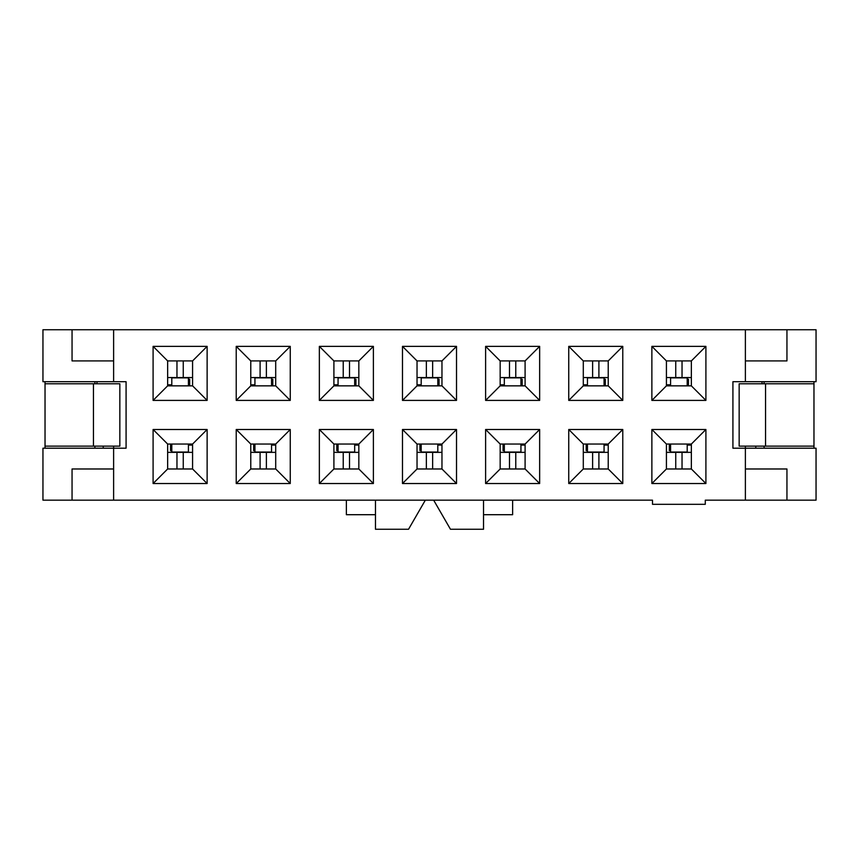<?xml version="1.0" encoding="UTF-8"?>
<svg xmlns="http://www.w3.org/2000/svg" width="859" height="859" viewBox="0 0 859 859"><rect width="100%" height="100%" fill="white"/><g stroke="black" fill="none" stroke-linecap="round" stroke-linejoin="round"><path stroke-width="1.29" d="M745.387 446.122L745.387 448.205L816.05 448.205L816.05 500.163L786.951 500.163L786.951 468.982L745.387 468.982M745.387 381.697L816.05 381.697L816.05 329.749L745.387 329.749L745.387 381.697L732.92 381.697L732.92 448.205L745.387 448.205L745.387 500.163L786.951 500.163M755.78 448.205L755.78 446.122M786.951 329.749L786.951 360.92L745.387 360.92M762.019 381.697L762.019 383.78M525.096 385.852L539.645 400.401L539.645 346.37L525.096 360.92L525.096 385.852L500.163 385.852L485.614 400.401L539.645 400.401M500.163 385.852L500.163 360.92L485.614 346.37L485.614 400.401M500.163 360.92L525.096 360.92M539.645 346.37L485.614 346.37M500.163 468.982L500.163 444.049L485.614 429.5L485.614 483.531L500.163 468.982L525.096 468.982L539.645 483.531L539.645 429.5L485.614 429.5M500.163 444.049L525.096 444.049L539.645 429.5M525.096 444.049L525.096 468.982M485.614 483.531L539.645 483.531M651.874 483.531L666.423 468.982L666.423 444.049L651.874 429.5L651.874 483.531L705.905 483.531L705.905 429.5L651.874 429.5M666.423 444.049L691.355 444.049L705.905 429.5M691.355 444.049L691.355 468.982L705.905 483.531M691.355 468.982L666.423 468.982M691.355 385.852L705.905 400.401L705.905 346.37L691.355 360.92L691.355 385.852L666.423 385.852L651.874 400.401L705.905 400.401M666.423 385.852L666.423 360.92L651.874 346.37L651.874 400.401M666.423 360.92L691.355 360.92M705.905 346.37L651.874 346.37M622.775 429.5L608.226 444.049L608.226 468.982L622.775 483.531L622.775 429.5L568.744 429.5L568.744 483.531L622.775 483.531M608.226 468.982L583.293 468.982L568.744 483.531M583.293 468.982L583.293 444.049L568.744 429.5M583.293 444.049L608.226 444.049M608.226 385.852L622.775 400.401L622.775 346.37L608.226 360.92L608.226 385.852L583.293 385.852L568.744 400.401L622.775 400.401M583.293 385.852L583.293 360.92L568.744 346.37L568.744 400.401M622.775 346.37L568.744 346.37M583.293 360.92L608.226 360.92M456.516 429.5L441.966 444.049L441.966 468.982L456.516 483.531L456.516 429.5L402.484 429.5L417.034 444.049L441.966 444.049M441.966 385.852L456.516 400.401L456.516 346.37L441.966 360.92L441.966 385.852L417.034 385.852L402.484 400.401L456.516 400.401M739.159 383.78L739.159 446.122L765.552 446.122L765.552 383.78L739.159 383.78M765.552 446.122L813.967 446.122L813.967 383.78L765.552 383.78M402.484 429.5L402.484 483.531L417.034 468.982L441.966 468.982M441.966 360.92L417.034 360.92L402.484 346.37L402.484 400.401M813.967 383.78L813.967 381.697M764.091 381.697L764.091 383.78M764.091 446.122L764.091 448.205M813.967 448.205L813.967 446.122M675.743 468.982L675.743 452.36L666.423 452.36M608.226 452.36L598.906 452.36L598.906 468.982M598.906 452.36L592.613 452.36L592.613 468.982M592.613 452.36L583.293 452.36M525.096 452.36L515.776 452.36L515.776 468.982M515.776 452.36L509.484 452.36L509.484 468.982M509.484 452.36L500.163 452.36M441.966 452.36L432.646 452.36L432.646 468.982M432.646 452.36L426.354 452.36L426.354 468.982M691.355 452.36L682.035 452.36L682.035 468.982M682.035 452.36L675.743 452.36M675.743 360.92L675.743 377.541L682.035 377.541L682.035 360.92M682.035 377.541L691.355 377.541M426.354 360.92L426.354 377.541L432.646 377.541L432.646 360.92M432.646 377.541L441.966 377.541M500.163 377.541L509.484 377.541L509.484 360.92M509.484 377.541L515.776 377.541L515.776 360.92M515.776 377.541L525.096 377.541M583.293 377.541L592.613 377.541L592.613 360.92M592.613 377.541L598.906 377.541L598.906 360.92M598.906 377.541L608.226 377.541M666.423 377.541L675.743 377.541M437.811 445.091L441.966 445.091M504.319 384.821L500.163 384.821M520.941 445.091L525.096 445.091M587.449 384.821L583.293 384.821M604.07 445.091L608.226 445.091M670.578 384.821L666.423 384.821M687.2 445.091L691.355 445.091M402.484 483.531L456.516 483.531M456.516 346.37L402.484 346.37M421.189 384.821L417.034 384.821M417.034 452.36L426.354 452.36M426.354 377.541L417.034 377.541M113.613 468.982L72.049 468.982L72.049 500.163L42.95 500.163L42.95 448.205L113.613 448.205L113.613 446.122M45.033 448.205L45.033 381.697M72.049 500.163L113.613 500.163L113.613 448.205L126.08 448.205L126.08 381.697L113.613 381.697L113.613 329.749L745.387 329.749M113.613 381.697L42.95 381.697L42.95 329.749L113.613 329.749M417.034 468.982L417.034 444.049M417.034 385.852L417.034 360.92M236.225 483.531L250.774 468.982L250.774 444.049L236.225 429.5L236.225 483.531L290.256 483.531L290.256 429.5L236.225 429.5M250.774 444.049L275.707 444.049L290.256 429.5M275.707 444.049L275.707 468.982L290.256 483.531M275.707 468.982L250.774 468.982M250.774 360.92L236.225 346.37L236.225 400.401L250.774 385.852L250.774 360.92L275.707 360.92L290.256 346.37L236.225 346.37M275.707 360.92L275.707 385.852L290.256 400.401L290.256 346.37M275.707 385.852L250.774 385.852M236.225 400.401L290.256 400.401M167.645 385.852L167.645 360.92L153.095 346.37L153.095 400.401L167.645 385.852L192.577 385.852L207.126 400.401L207.126 346.37L153.095 346.37M167.645 360.92L192.577 360.92L207.126 346.37M192.577 360.92L192.577 385.852M153.095 400.401L207.126 400.401M167.645 468.982L167.645 444.049L153.095 429.5L153.095 483.531L167.645 468.982L192.577 468.982L207.126 483.531L207.126 429.5L153.095 429.5M167.645 444.049L192.577 444.049L207.126 429.5M192.577 444.049L192.577 468.982M153.095 483.531L207.126 483.531M373.386 400.401L373.386 346.37L358.837 360.92L358.837 385.852L373.386 400.401L319.355 400.401L333.904 385.852L333.904 360.92L319.355 346.37L319.355 400.401M358.837 385.852L333.904 385.852M333.904 360.92L358.837 360.92M373.386 346.37L319.355 346.37M358.837 444.049L358.837 468.982L373.386 483.531L373.386 429.5L358.837 444.049L333.904 444.049L319.355 429.5L319.355 483.531L373.386 483.531M358.837 468.982L333.904 468.982L319.355 483.531M333.904 468.982L333.904 444.049M373.386 429.5L319.355 429.5M94.909 448.205L94.909 446.122M93.448 446.122L93.448 383.78L119.841 383.78L119.841 446.122L45.033 446.122M93.448 383.78L45.033 383.78M94.909 383.78L94.909 381.697M358.837 452.36L349.516 452.36L349.516 468.982M349.516 452.36L343.224 452.36L343.224 468.982M343.224 452.36L333.904 452.36M275.707 452.36L266.387 452.36L266.387 468.982M266.387 452.36L260.094 452.36L260.094 468.982M260.094 452.36L250.774 452.36M192.577 452.36L183.257 452.36L183.257 468.982M183.257 452.36L176.965 452.36L176.965 468.982M176.965 452.36L167.645 452.36M358.837 445.091L354.681 445.091M275.707 445.091L271.551 445.091M333.904 384.821L338.059 384.821M167.645 384.821L171.8 384.821M192.577 445.091L188.422 445.091M250.774 384.821L254.93 384.821M103.22 448.205L103.22 446.122M96.981 381.697L96.981 383.78M167.645 377.541L176.965 377.541L176.965 360.92M260.094 360.92L260.094 377.541L266.387 377.541L266.387 360.92M266.387 377.541L275.707 377.541M333.904 377.541L343.224 377.541L343.224 360.92M343.224 377.541L349.516 377.541L349.516 360.92M349.516 377.541L358.837 377.541M176.965 377.541L183.257 377.541L183.257 360.92M183.257 377.541L192.577 377.541M250.774 377.541L260.094 377.541M113.613 360.92L72.049 360.92L72.049 329.749M113.613 500.163L652.496 500.163L652.496 504.319L705.282 504.319L705.282 500.163L745.387 500.163M652.496 500.163L512.63 500.163L512.63 514.702L483.531 514.702L483.531 500.163M425.345 500.163L408.54 529.251L375.469 529.251L375.469 500.163M375.469 514.702L346.37 514.702L346.37 500.163M483.531 514.702L483.531 529.251L450.46 529.251L433.655 500.163M437.811 444.049L437.811 452.156L421.189 452.156L421.189 444.049M421.189 450.792L419.944 450.642L419.944 444.049M421.189 385.852L421.189 377.756L437.811 377.756L437.811 385.852M437.811 379.109L439.056 379.259L439.056 385.852M188.422 444.049L188.422 452.156L171.8 452.156L171.8 444.049M171.8 450.792L170.554 450.642L170.554 444.049M171.8 385.852L171.8 377.756L188.422 377.756L188.422 385.852M188.422 379.109L189.678 379.259L189.678 385.852M354.681 444.049L354.681 452.156L338.059 452.156L338.059 444.049M338.059 450.792L336.814 450.642L336.814 444.049M338.059 385.852L338.059 377.756L354.681 377.756L354.681 385.852M354.681 379.109L355.927 379.259L355.927 385.852M271.551 444.049L271.551 452.156L254.93 452.156L254.93 444.049M254.93 450.792L253.684 450.642L253.684 444.049M254.93 385.852L254.93 377.756L271.551 377.756L271.551 385.852M271.551 379.109L272.797 379.259L272.797 385.852M504.319 385.852L504.319 377.756L520.941 377.756L520.941 385.852M520.941 379.109L522.186 379.259L522.186 385.852M520.941 444.049L520.941 452.156L504.319 452.156L504.319 444.049M504.319 450.792L503.073 450.642L503.073 444.049M587.449 385.852L587.449 377.756L604.07 377.756L604.07 385.852M604.07 379.109L605.316 379.259L605.316 385.852M670.578 385.852L670.578 377.756L687.2 377.756L687.2 385.852M687.2 379.109L688.446 379.259L688.446 385.852M687.2 444.049L687.2 452.156L670.578 452.156L670.578 444.049M670.578 450.792L669.322 450.642L669.322 444.049M604.07 444.049L604.07 452.156L587.449 452.156L587.449 444.049M587.449 450.792L586.203 450.642L586.203 444.049M421.189 452.038L437.811 452.038M437.811 377.874L421.189 377.874M171.8 452.038L188.422 452.038M188.422 377.874L171.8 377.874M338.059 452.038L354.681 452.038M354.681 377.874L338.059 377.874M254.93 452.038L271.551 452.038M271.551 377.874L254.93 377.874M520.941 377.874L504.319 377.874M504.319 452.038L520.941 452.038M604.07 377.874L587.449 377.874M687.2 377.874L670.578 377.874M670.578 452.038L687.2 452.038M587.449 452.038L604.07 452.038"/></g></svg>
